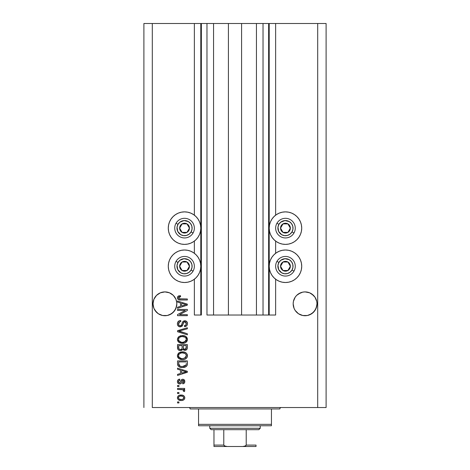 <?xml version="1.0" encoding="UTF-8"?>
<svg xmlns="http://www.w3.org/2000/svg" width="470" height="470" viewBox="0 0 470 470"><rect width="100%" height="100%" fill="white"/><g stroke="black" fill="none" stroke-linecap="round" stroke-linejoin="round"><path stroke-width="0.7" d="M268.64 315.029L263.03 315.029L268.64 315.029L268.64 23.5L263.03 23.5L263.03 315.029L256.444 315.029L263.03 315.029L263.03 23.5L256.444 23.5L256.444 315.029L241.586 315.029L256.444 315.029L256.444 23.5L228.414 23.5L241.586 23.5L241.586 315.029L213.556 315.029L228.414 315.029L228.414 23.5L213.556 23.5L213.556 315.029L206.97 315.029L213.556 315.029L213.556 23.5L206.97 23.5L206.97 315.029L206.97 23.5L201.36 23.5L201.36 315.029L194.357 315.029L194.357 279.221L194.357 315.029L200.802 315.029L200.802 23.5L194.357 23.5L194.357 215.166L194.357 23.5L152.304 23.5L152.304 407.537L317.697 407.537L317.697 23.5L269.198 23.5L269.198 315.029L268.64 315.029L268.64 23.5L241.586 23.5L241.586 315.029L228.414 315.029L228.414 23.5L201.36 23.5L201.36 315.029L200.802 315.029L200.802 23.5L201.36 23.5L143.896 23.5L143.896 407.537L143.896 23.5L152.304 23.5L152.304 407.537L326.104 407.537L326.104 23.5L326.104 407.537L317.697 407.537L317.697 23.5L275.643 23.5L275.643 215.166L275.643 23.5L269.198 23.5L269.198 315.029L275.643 315.029L275.643 279.221L275.643 315.029L268.681 315.029M194.357 253.289L194.357 241.098L194.357 253.289M275.643 253.289L275.643 241.098L275.643 253.289M174.828 297.204A11.915 11.915 0 0 0 174.828 297.199L175.927 299.261L176.779 302.651L176.779 304.983L175.927 308.379L174.828 310.435L171.538 313.725L167.244 315.505L162.596 315.505L158.302 313.725L156.498 312.245L153.913 308.379L153.008 303.82A11.915 11.915 0 0 1 164.923 291.905A11.915 11.915 0 0 1 176.832 303.82L176.767 305.077M175.921 299.249L175.921 299.249A11.915 11.915 0 0 1 175.927 299.261L173.342 295.395A11.915 11.915 0 0 0 171.544 293.914L169.482 292.81L173.342 295.395L174.828 297.199M171.509 293.891L171.532 293.909A11.915 11.915 0 0 0 169.488 292.816L173.342 295.395M169.47 292.81A11.915 11.915 0 0 0 160.37 292.804L164.923 291.905L169.482 292.81L167.255 292.134M153.919 299.249A11.915 11.915 0 0 0 153.913 299.261L153.238 301.481A11.915 11.915 0 0 0 153.238 301.493L153.238 301.481M158.302 293.914L156.498 295.395L158.302 293.914A11.915 11.915 0 0 0 156.498 295.395L160.364 292.81A11.915 11.915 0 0 0 158.308 293.909M176.603 301.487L176.832 303.82L175.927 308.379L173.342 312.245L171.538 313.725L167.244 315.505L162.596 315.505L158.302 313.725L155.012 310.435L153.913 308.379L153.238 306.14L153.061 302.656L153.913 299.261L156.498 295.395L155.012 297.199A11.915 11.915 0 0 0 155.012 297.204M316.933 302.651L316.939 302.656A11.915 11.915 0 0 0 316.933 302.651L316.762 301.493A11.915 11.915 0 0 0 316.762 301.487L316.087 299.261A11.915 11.915 0 0 0 316.081 299.249M311.669 293.891L311.692 293.909A11.915 11.915 0 0 0 302.756 292.134L305.077 291.905L309.636 292.81L313.502 295.395A11.915 11.915 0 0 0 311.704 293.92L314.988 297.199L316.762 301.493L316.991 303.82L316.087 308.379L314.988 310.435L311.698 313.725L307.404 315.505L305.077 315.734L302.756 315.505L298.462 313.725L295.172 310.435L294.073 308.379L293.168 303.82A11.915 11.915 0 0 1 305.077 291.905A11.915 11.915 0 0 1 316.991 303.82L316.087 308.379L313.502 312.245L311.698 313.725L307.404 315.505L302.756 315.505L298.462 313.725L295.172 310.435L294.073 308.379L293.168 303.82L293.397 301.481L295.172 297.199A11.915 11.915 0 0 0 295.172 297.204M298.462 293.914L296.658 295.395L298.462 293.914A11.915 11.915 0 0 0 296.664 295.383L300.518 292.81L298.462 293.914L302.745 292.134L305.077 291.905L309.636 292.81M316.933 304.983L316.991 303.82A11.915 11.915 0 0 1 305.077 315.734A11.915 11.915 0 0 1 293.168 303.82L293.397 301.493M314.988 297.204A11.915 11.915 0 0 0 314.988 297.199L316.762 301.493M302.756 292.134L300.518 292.81A11.915 11.915 0 0 0 298.468 293.909M294.079 299.249A11.915 11.915 0 0 0 294.073 299.261L295.172 297.199L294.073 299.261M296.658 295.395L295.172 297.199M288.627 244.077L285.454 244.388A16.256 16.256 0 0 1 269.198 228.132A16.256 16.256 0 0 1 285.454 211.876L288.627 212.187L291.682 213.11L294.49 214.614L296.952 216.635L298.973 219.102L300.477 221.911L301.405 224.96L301.716 228.132L301.405 231.305L300.477 234.354L298.973 237.162L296.952 239.63L294.49 241.65L291.682 243.155L288.627 244.077L285.454 244.388L282.288 244.077L279.233 243.155L276.425 241.65L273.963 239.63L271.936 237.162L270.438 234.354L269.51 231.305L269.198 228.132L269.51 224.96L270.438 221.911L271.936 219.102L273.963 216.635L276.425 214.614L279.233 213.11L282.288 212.187L285.454 211.876A16.256 16.256 0 0 1 301.716 228.132A16.256 16.256 0 0 1 285.454 244.388L282.288 244.077M288.627 282.2L285.454 282.511A16.256 16.256 0 0 1 269.198 266.255A16.256 16.256 0 0 1 285.454 249.999A16.256 16.256 0 0 1 301.716 266.255A16.256 16.256 0 0 1 285.454 282.511L282.288 282.2L279.233 281.277L276.425 279.773L273.963 277.752L271.936 275.291L270.438 272.477L269.51 269.428L269.198 266.255L269.51 263.083L270.438 260.033L271.936 257.225L273.963 254.758L276.425 252.737L279.233 251.233L282.288 250.31L285.454 249.999L288.627 250.31L291.682 251.233L294.49 252.737L296.952 254.758L298.973 257.225L300.477 260.033L301.405 263.083L301.716 266.255L301.405 269.428L300.477 272.477L298.973 275.291L296.952 277.752L294.49 279.773L291.682 281.277L288.627 282.2L285.454 282.511L282.288 282.2M187.712 244.077L184.546 244.388A16.256 16.256 0 0 1 168.284 228.132A16.256 16.256 0 0 1 184.546 211.876L187.712 212.187L190.767 213.11L193.575 214.614L196.037 216.635L198.064 219.102L199.562 221.911L200.49 224.96L200.802 228.132L200.49 231.305L199.562 234.354L198.064 237.162L196.037 239.63L193.575 241.65L190.767 243.155L187.712 244.077L184.546 244.388L181.373 244.077L178.318 243.155L175.51 241.65L173.048 239.63L171.027 237.162L169.523 234.354L168.595 231.305L168.284 228.132L168.595 224.96L169.523 221.911L171.027 219.102L173.048 216.635L175.51 214.614L178.318 213.11L181.373 212.187L184.546 211.876A16.256 16.256 0 0 1 200.802 228.132A16.256 16.256 0 0 1 184.546 244.388L181.373 244.077M187.712 282.2L184.546 282.511A16.256 16.256 0 0 1 168.284 266.255A16.256 16.256 0 0 1 184.546 249.999A16.256 16.256 0 0 1 200.802 266.255A16.256 16.256 0 0 1 184.546 282.511L181.373 282.2L178.318 281.277L175.51 279.773L173.048 277.752L171.027 275.291L169.523 272.477L168.595 269.428L168.284 266.255L168.595 263.083L169.523 260.033L171.027 257.225L173.048 254.758L175.51 252.737L178.318 251.233L181.373 250.31L184.546 249.999L187.712 250.31L190.767 251.233L193.575 252.737L196.037 254.758L198.064 257.225L199.562 260.033L200.49 263.083L200.802 266.255L200.49 269.428L199.562 272.477L198.064 275.291L196.037 277.752L193.575 279.773L190.767 281.277L187.712 282.2L184.546 282.511L181.373 282.2M313.502 312.245L309.636 314.824L311.698 313.725L314.988 310.435L316.762 306.14L316.087 308.379M173.342 312.245L169.482 314.824L173.342 312.245L174.828 310.435L176.603 306.14L175.927 308.379M177.537 310.441L185.345 310.441L177.537 310.441L177.537 309.424L187.348 309.424L187.348 310.511L179.528 314.647L187.348 314.647L187.348 315.67L177.537 315.67L177.537 314.577L185.345 310.441L177.537 314.577L177.537 315.67L187.348 315.67L187.348 314.647L179.528 314.647L187.348 310.511L187.348 309.424L177.537 309.424L177.537 310.441L177.537 309.424L187.348 309.424L187.348 310.511M180.451 326.873L178.594 326.368L177.496 324.67L177.613 322.502L179.07 320.881L180.721 320.511L180.85 321.527L179.188 322.203L178.588 323.419L178.847 325.111L179.869 325.828L181.35 325.363L182.63 321.962L183.776 320.951L186.149 321.092L187.436 323.06L187.295 324.776L186.69 325.781L184.546 326.627L184.416 325.604L185.826 325.064L186.308 323.301L185.433 321.921L183.987 321.95L182.225 326.004L180.263 326.879L182.607 325.369L183.764 322.103L184.763 321.786L186.326 323.648C186.279 324.864 185.644 325.516 184.416 325.604L184.546 326.627C186.408 326.48 187.383 325.475 187.471 323.613C187.407 321.862 186.514 320.91 184.786 320.763C183.247 320.934 182.348 321.815 182.09 323.413C181.996 324.741 181.373 325.557 180.233 325.863C179.105 325.722 178.541 325.058 178.553 323.877C178.647 322.444 179.411 321.662 180.85 321.527L180.721 320.511C178.641 320.634 177.537 321.727 177.407 323.789C177.46 325.669 178.412 326.697 180.263 326.879L179.969 326.867M179.123 331.045L187.348 333.759L187.348 334.822L177.537 331.732L177.537 330.674L187.348 327.743L187.348 328.794L178.682 331.15L187.348 333.759L187.348 334.822L187.348 333.759L178.682 331.15L187.348 328.794L187.348 327.743L177.537 330.674L177.537 331.732L177.537 330.674L187.348 327.743L187.348 328.794L179.569 330.933M177.407 339.434L178.3 337.096L180.55 335.774L184.111 335.721L186.149 336.673L187.225 338.106L187.366 340.321L186.42 341.948L184.622 343L181.966 343.306L179.71 342.789L177.789 341.061L177.407 339.434L178.905 342.319L182.43 343.317C185.286 343.394 186.966 342.095 187.471 339.44C186.948 336.726 185.227 335.427 182.313 335.545L178.947 336.538L177.413 339.217M177.407 355.743L178.3 353.405L180.55 352.083L184.111 352.03L186.149 352.982L187.225 354.415L187.366 356.63L186.42 358.257L184.622 359.309L181.966 359.615L179.71 359.098L177.789 357.37L177.407 355.743L178.905 358.628L182.43 359.626C185.286 359.703 186.966 358.404 187.471 355.749C186.948 353.035 185.227 351.736 182.313 351.854L178.947 352.847L177.407 355.743M177.537 369.226L180.468 370.084L177.537 369.226L177.537 368.163L187.348 371.3L187.348 372.293L177.537 375.424L177.537 374.367L180.468 373.509L180.468 370.084L180.468 373.509L177.537 374.367L177.537 375.424L187.348 372.293L187.348 371.3L177.537 368.163L177.537 369.226L177.537 368.163L187.348 371.3L187.348 372.293L177.537 375.424L177.537 374.367M178.935 402.949L177.537 402.949L177.537 401.932L178.935 401.932L178.935 402.949L178.935 401.932L177.537 401.932L177.537 402.949L177.537 401.932L178.935 401.932L178.935 402.949L177.537 402.949L178.935 402.949M181.173 400.528L178.641 399.97L177.484 398.437L177.725 396.551L179.199 395.346L182.389 395.164L184.093 396.034L184.722 397.144L184.722 398.419L184.105 399.518L183.053 400.223L181.173 400.528C183.23 400.61 184.434 399.7 184.798 397.79C184.428 395.852 183.194 394.935 181.103 395.047C179.017 394.941 177.783 395.858 177.407 397.79C177.795 399.747 179.052 400.663 181.173 400.528L181.173 400.528M178.935 393.519L177.537 393.519L177.537 392.503L178.935 392.503L178.935 393.519L178.935 392.503L177.537 392.503L177.537 393.519L177.537 392.503L178.935 392.503L178.935 393.519L177.537 393.519L178.935 393.519M183 389.742L177.537 389.442L177.537 388.426L184.669 388.426L184.669 389.442L183.529 389.442L184.769 390.417L184.416 391.61L183.394 391.228L183.141 389.83L181.232 389.442L182.689 389.624L183.523 390.535L183.394 391.228L184.416 391.61L184.798 390.646L183.529 389.442L184.669 389.442L184.669 388.426L177.537 388.426L177.537 389.442L177.537 388.426L184.669 388.426L184.669 389.442M178.935 386.51L177.537 386.51L177.537 385.494L178.935 385.494L178.935 386.51L178.935 385.494L177.537 385.494L177.537 386.51L177.537 385.494L178.935 385.494L178.935 386.51L177.537 386.51L178.935 386.51M179.71 383.966L178.541 383.69L177.625 382.697L177.437 381.088L178.024 379.854L179.699 379.12L179.828 380.142L178.8 380.577L178.43 381.622L178.782 382.645L179.534 382.944L180.221 382.662L181.772 379.519L183.188 379.284L184.287 379.913L184.769 381.94L183.976 383.42L182.76 383.837L182.63 382.815L183.488 382.433L183.776 381.546L183.482 380.524L182.789 380.277L181.261 383.338L179.71 383.966C181.003 383.849 181.731 383.109 181.908 381.734L182.313 380.588L182.906 380.271L183.776 381.546L182.63 382.815L182.76 383.837C184.093 383.649 184.775 382.874 184.798 381.511C184.78 380.136 184.099 379.384 182.765 379.249C181.479 379.496 180.75 380.33 180.574 381.752L180.18 382.709L179.534 382.944L178.43 381.622L179.828 380.142L179.699 379.12C178.248 379.308 177.484 380.118 177.407 381.552C177.46 383.05 178.23 383.855 179.71 383.966L179.475 383.955M177.537 363.792C177.936 366.459 179.587 367.704 182.495 367.528L180.051 367.188L178.089 365.895L177.554 364.232L177.537 360.901L187.348 360.901L187.313 364.456L186.86 365.848L185.215 367.076L182.495 367.528C184.581 367.687 186.138 366.917 187.166 365.225L187.348 360.901L177.537 360.901L177.537 363.792L177.537 360.901L187.348 360.901M177.566 348.2L177.537 347.612C177.548 349.51 178.512 350.497 180.415 350.579L178.712 350.156L177.883 349.333L177.537 344.592L187.348 344.592L187.289 348.405L186.737 349.557L184.575 350.309L182.824 349.228L181.837 350.279L180.415 350.579L182.824 349.228L184.88 350.326C186.514 350.179 187.336 349.281 187.348 347.636L187.348 344.592L177.537 344.592L177.537 347.612L177.537 344.592L187.348 344.592L187.283 348.405M177.537 302.075L180.468 302.933L177.537 302.075L177.537 301.017L187.348 304.149L187.348 305.142L177.537 308.279L177.537 307.221L180.468 306.358L180.468 302.933L180.468 306.358L177.537 307.221L177.537 308.279L187.348 305.142L187.348 304.149L177.537 301.017L177.537 302.075L177.537 301.017L187.348 304.149L187.348 305.142L177.537 308.279L177.537 307.221M177.537 298.573L177.443 297.346L177.93 296.388L180.468 295.665L180.592 296.682L178.665 297.351L178.6 298.156L179.141 298.779L187.348 298.979L187.348 299.995L179.564 299.925L178.018 299.308L177.407 297.78C177.736 299.455 178.829 300.195 180.686 299.995L187.348 299.995L187.348 298.979L179.293 298.844L178.553 297.827L180.592 296.682L180.468 295.665L178.101 296.247L177.407 297.78L178.101 296.247M326.104 23.5L317.697 23.5L326.104 23.5M178.318 281.277L175.51 279.773M171.027 275.291L169.523 272.477M168.595 269.428L168.284 266.255L168.595 263.083M178.318 243.155L175.51 241.65M171.027 237.162L169.523 234.354M168.595 231.305L168.284 228.132L168.595 224.96M301.405 263.083L301.716 266.255L301.405 269.428M300.477 272.477L298.973 275.291M294.49 279.773L291.682 281.277M301.405 224.96L301.716 228.132L301.405 231.305M300.477 234.354L298.973 237.162M294.49 241.65L291.682 243.155M178.118 396.04L178.606 395.634M179.188 395.346L180.462 395.076M181.103 395.047L181.755 395.076M182.889 395.299L183.206 395.423M182.389 395.164L184.081 396.022M184.669 396.956L184.78 397.461M184.78 398.108L184.728 398.413M184.722 398.431L184.487 399.012M184.481 399.024L184.111 399.512M184.099 399.524L183.623 399.923M182.26 400.44L181.82 400.499M180.521 400.505L180.85 400.522M178.647 399.976L178.136 399.571M177.478 398.425L177.425 398.113M178.641 399.97L178.935 400.123M183.535 396.991L182.824 396.386L181.109 396.069C182.519 395.946 183.412 396.515 183.776 397.761C183.435 399.048 182.542 399.629 181.109 399.506L182.566 399.3M179.158 399.054L181.109 399.506C179.693 399.629 178.8 399.065 178.43 397.814L179.017 398.948M179.963 396.187L180.662 396.081M183.288 398.865L183.682 397.262M182.43 399.341L183.165 398.965M182.842 399.177L183.629 398.407M179.017 396.627L178.43 397.814C178.77 396.527 179.663 395.946 181.109 396.069L181.549 396.081M179.358 396.404L179.047 396.604M184.087 389.706L184.399 389.906M184.798 390.646L184.416 391.61L183.394 391.228L183.506 390.37M183.394 391.228L183.523 390.535M182.689 389.624L182.331 389.542M177.537 389.442L181.232 389.442M177.742 380.207L178.547 379.472M178.817 379.349L179.24 379.214M179.47 379.161L179.828 380.142L178.794 380.582M178.453 381.276L178.465 382.016M179.211 382.903L180.18 382.709L180.574 381.752L180.18 382.709L179.534 382.944L180.18 382.709M180.703 381.329L180.815 380.994M181.226 380.06L181.772 379.519M181.667 379.59L182.765 379.249M182.025 379.39L182.378 379.284M183.606 379.407L183.97 379.619M184.281 383.132L183.982 383.414M183.588 383.632L183.188 383.755M182.76 383.837L182.63 382.815L183.094 382.703M183.488 382.433L183.746 381.111M183.7 380.917L183.324 380.389M183.012 380.277L182.248 380.718M182.019 381.352L182.906 380.271L182.313 380.588L182.906 380.271L182.313 380.588L181.902 381.734M181.778 382.145L181.649 382.527M178.013 383.285L177.731 382.909M181.908 381.734L182.113 381.07M179.534 382.944L178.823 382.68L178.43 381.622M184.311 372.352L181.614 373.174L186.326 371.794L184.311 372.352L186.326 371.794L184.469 371.341L186.326 371.794L185.744 371.94M181.614 370.413L184.469 371.341L181.614 370.413L181.614 373.174L181.614 370.413M187.301 364.538L187.26 364.843M187.037 365.543L187.166 365.225M186.854 365.854L186.396 366.365M185.832 366.77L184.328 367.346M183.87 367.434L183.206 367.505M182.043 367.517L181.643 367.493M181.261 367.452L179.223 366.829M180.057 367.188L179.728 367.07M177.607 364.679L177.719 365.137M177.595 364.608L177.554 364.244M187.342 364.003L187.348 363.668M186.167 364.344L186.196 363.645M185.738 365.454L186.003 365.031L182.507 366.506L184.487 366.248L185.738 365.454L184.24 366.318M180.991 366.371L181.367 366.436M179.934 366.042L178.682 363.668L178.735 364.432L178.682 361.918L186.196 361.918L178.682 361.918L178.682 363.668M178.735 364.432L178.87 364.961M178.958 365.166L179.599 365.86M179.493 365.783L180.692 366.3M179.317 352.606L178.612 353.111M180.169 352.206L180.533 352.089M183.212 351.895L182.765 351.865M183.235 351.895L184.105 352.03M186.478 353.287L184.98 352.294M185.82 352.735L186.12 352.958M187.025 354.004L187.225 354.415M187.366 354.856L187.448 355.279M187.23 357.041L187.43 356.325M186.749 357.887L186.425 358.252M186.138 358.504L185.415 358.974M185.309 359.033L185.826 358.733M184.622 359.315L184.316 359.403M183.758 359.521L182.889 359.615M181.479 359.573L180.368 359.35M178.905 358.628L178.576 358.357M178.3 358.087L177.795 357.376M177.783 357.359L177.519 356.66M177.496 356.56L177.437 356.242M177.437 355.244L178.295 353.416M181.867 351.865L181.42 351.907M186.384 358.293L187.031 357.453M185.856 357.224L186.326 355.755L185.779 354.133L184.998 353.446L182.295 352.876C184.557 352.717 185.903 353.675 186.326 355.755L184.681 358.181L185.632 357.505M185.626 357.517L183.03 358.587M181.109 358.481L182.46 358.61C180.268 358.722 178.964 357.758 178.553 355.731L178.9 357.036L181.138 358.493M180.363 358.263L178.9 357.036M179.793 353.511L178.882 354.474L178.553 355.731C178.935 353.763 180.186 352.811 182.295 352.876L181.232 352.958M179.781 353.522L181.637 352.905L180.175 353.293M178.635 356.407L178.741 356.724M187.037 349.145L186.743 349.545M186.719 349.574L186.349 349.88M186.337 349.892L185.891 350.132M184.305 350.268L183.459 349.903M180.415 350.579L180.122 350.567M179.828 350.538L179.258 350.403M179.158 350.367L177.883 349.333L178.7 350.15M183.705 350.05L184.275 350.262M182.119 347.489L182.119 347.489C182.207 348.764 181.637 349.451 180.41 349.562C181.637 349.451 182.207 348.764 182.119 347.489L182.119 345.609L182.119 347.489M182.096 348.07L182.119 347.683M179.329 349.286L180.41 349.562L178.935 348.881M186.167 348.012L186.196 347.277C186.355 348.499 185.862 349.175 184.716 349.304L185.744 348.987L186.149 348.188M183.559 348.805L184.716 349.304L183.365 348.417L183.271 345.609L186.196 345.609L186.196 347.277L186.196 345.609L183.271 345.609L183.365 348.417L184.211 349.245M185.397 349.187L186.196 347.277M178.682 345.609L182.119 345.609L178.682 345.609L178.806 348.623L178.682 345.609M178.853 348.734L179.446 349.351L180.603 349.551L181.502 349.239L182.031 348.452M178.718 348.264L178.682 347.636M183.271 347.412L183.441 348.617M184.716 349.304L185.08 349.275M180.11 335.921L180.539 335.78M182.313 335.545L182.765 335.556M183.241 335.586L184.099 335.721M185.826 336.426L187.465 339.663M187.366 340.315L181.966 343.306M181.479 343.264L180.597 343.1M179.099 342.448L178.576 342.048M178.3 341.778L177.437 339.933M177.437 338.935L178.295 337.107M184.622 343L186.114 342.219M186.384 341.984L187.031 341.144M185.856 340.914L186.326 339.446L185.779 337.824L184.998 337.137L182.295 336.567C184.557 336.408 185.903 337.366 186.326 339.446L184.681 341.872L185.632 341.197M185.626 341.208L183.03 342.278M181.109 342.172L182.46 342.301C180.268 342.413 178.964 341.449 178.553 339.422L178.9 340.727L181.138 342.184M180.363 341.954L178.9 340.727M179.793 337.202L178.882 338.165L178.553 339.422C178.935 337.454 180.186 336.502 182.295 336.567L181.232 336.649M179.781 337.213L181.637 336.596L180.175 336.984M178.635 340.098L178.741 340.415M178.882 338.165L178.635 338.764M177.537 331.732L187.348 334.822L177.537 331.732M177.419 323.466L177.407 323.789M177.454 323.125L177.419 323.46M178.33 321.398L178.729 321.075M179.446 320.722L179.082 320.869M179.751 320.634L180.392 320.528M180.721 320.511L180.85 321.527L180.392 321.592M179.951 321.709L179.54 321.909L179.951 321.709M179.522 321.921L178.576 324.241M178.764 324.952L178.953 325.264M180.656 325.81L181.279 325.44M181.584 324.976L181.896 324.089M183.329 321.198L184.528 320.775M184.786 320.763L185.333 320.81M186.766 321.58L187.277 322.408M187.324 322.555L187.465 323.337M187.436 324.2L187.013 325.369M186.226 326.156L185.768 326.386M184.839 326.609L184.416 325.604L184.792 325.557M185.251 325.428L185.826 325.064L186.326 323.648M185.433 321.921L185.051 321.809M184.933 321.791L183.694 322.179M184.763 321.786L184.234 321.85M183.517 322.449L183.265 323.102M183.171 323.425L183.353 322.843M183.03 324.006L183.112 323.666M182.607 325.369L181.961 326.286M179.669 326.826L178.177 326.015M177.419 324.089L177.443 324.382M178.759 321.057L178.318 321.404M177.977 321.803L177.772 322.138M186.161 321.098L185.862 320.957M178.706 322.978L178.905 322.567M187.348 314.647L187.348 315.67L177.537 315.67L177.537 314.577M184.927 304.331L186.326 304.648L185.744 304.789M184.739 305.071L181.614 306.023L181.614 303.268L184.469 304.19L181.614 303.268L181.614 306.023L184.311 305.206M178.371 296.077L179.229 295.777M180.157 295.671L180.592 296.682L179.616 296.782M179.605 296.787L178.917 297.069M178.994 298.691L179.757 298.932M179.957 298.955L180.609 298.979M187.348 298.979L187.348 299.995L180.686 299.995M178.923 299.789L179.564 299.925M178.018 299.308L177.666 298.867M178.935 295.847L178.641 295.953M179.799 399.347L181.332 399.506M183.711 398.202L183.764 397.544M179.364 396.398L178.994 396.645M178.688 396.974L178.494 397.373M178.441 397.591L178.441 398.031M181.596 366.459L182.201 366.5M182.507 366.506L183.006 366.494M184.487 366.248L184.945 366.054M186.296 356.143L186.308 355.408M186.243 355.062L186.132 354.732M182.995 352.899L181.637 352.905M178.882 354.474L178.635 355.079M178.553 355.731L178.576 356.072M181.778 358.581L182.742 358.604M186.296 339.834L186.308 339.099M186.243 338.753L186.132 338.423M182.995 336.59L181.637 336.596M178.553 339.422L178.576 339.763M181.778 342.272L182.742 342.295M185.715 304.795L186.326 304.648L185.386 304.448M313.502 295.395L314.988 297.199M305.077 291.905L307.404 292.134M176.779 304.983L176.832 303.82A11.915 11.915 0 0 1 164.923 315.734A11.915 11.915 0 0 1 153.008 303.82L153.913 299.261M160.364 292.81L164.923 291.905L167.244 292.134M155.012 297.199L156.498 295.395M158.302 313.725L160.364 314.824L158.302 313.725A11.915 11.915 0 0 0 160.364 314.824M155.006 310.423A11.915 11.915 0 0 1 153.238 306.14L153.913 308.379M153.008 303.82L153.067 304.983M300.518 314.824L298.462 313.725L300.518 314.824A11.915 11.915 0 0 1 293.397 306.14L294.073 308.379M293.168 303.82L293.221 304.983M311.698 313.725L309.636 314.824M302.756 315.505A11.915 11.915 0 0 0 316.762 306.14M171.538 313.725L169.482 314.824M162.596 315.505A11.915 11.915 0 0 0 164.911 315.734M164.929 315.734A11.915 11.915 0 0 0 176.603 306.14M188.834 229.196L189.451 228.132A4.906 4.906 0 0 1 188.793 230.588L188.223 230.259L188.834 229.196L188.223 230.259L188.793 230.588L189.281 229.401L189.281 226.863L188.793 225.682L186.995 223.885L185.814 223.391L183.271 223.391L181.073 224.666L180.292 225.682L179.804 226.863L179.804 229.401L180.292 230.588L182.09 232.38L183.271 232.873L185.814 232.873L186.995 232.38L188.793 230.588A4.906 4.906 0 0 1 179.64 228.132A4.906 4.906 0 0 1 186.995 223.885L182.09 223.885L181.485 224.93L179.64 228.132L182.09 232.38L186.995 232.38L188.223 230.259L186.995 232.38L182.09 232.38L179.64 228.132L182.09 223.885L186.995 223.885A4.906 4.906 0 0 1 189.451 228.132L186.995 223.885L189.451 228.132L188.834 229.196M177.989 224.349A7.567 7.567 0 0 1 188.329 221.576A7.567 7.567 0 0 1 191.096 231.916L193.041 233.038A9.811 9.811 0 0 0 189.451 219.637A9.811 9.811 0 0 0 176.044 223.226L177.989 224.349L179.934 222.128L184.046 220.583L188.329 221.576L190.55 223.526L191.854 226.176L192.048 229.119L191.096 231.916L189.151 234.136L186.502 235.441L183.553 235.635L180.756 234.689L177.754 231.481L177.037 227.145L177.989 224.349L176.044 223.226A9.811 9.811 0 0 1 189.451 219.637A9.811 9.811 0 0 1 193.041 233.038A9.811 9.811 0 0 1 179.64 236.627A9.811 9.811 0 0 1 176.044 223.226A9.811 9.811 0 0 0 179.64 236.627A9.811 9.811 0 0 0 193.041 233.038L191.096 231.916A7.567 7.567 0 0 1 180.756 234.689A7.567 7.567 0 0 1 177.989 224.349M289.749 229.196L290.36 228.132A4.906 4.906 0 0 1 289.708 230.588L289.138 230.259L289.749 229.196L289.138 230.259L289.708 230.588L290.196 229.401L290.196 226.863L289.708 225.682L287.91 223.885L286.729 223.391L284.186 223.391L281.988 224.666L281.207 225.682L280.549 228.132L280.719 229.401L281.207 230.588L283.005 232.38L284.186 232.873L286.729 232.873L287.91 232.38L289.708 230.588A4.906 4.906 0 0 1 280.549 228.132A4.906 4.906 0 0 1 287.91 223.885L283.005 223.885L280.549 228.132L283.005 232.38L287.91 232.38L289.138 230.259L287.91 232.38L283.005 232.38L280.549 228.132L283.005 223.885L287.91 223.885A4.906 4.906 0 0 1 290.36 228.132L287.91 223.885L290.36 228.132L289.749 229.196M278.904 224.349A7.567 7.567 0 0 1 289.244 221.576A7.567 7.567 0 0 1 292.011 231.916L293.956 233.038A9.811 9.811 0 0 0 290.36 219.637A9.811 9.811 0 0 0 276.959 223.226L278.904 224.349L280.849 222.128L284.961 220.583L289.244 221.576L291.465 223.526L292.769 226.176L292.963 229.119L292.011 231.916L290.066 234.136L287.417 235.441L284.468 235.635L281.671 234.689L278.669 231.481L277.952 227.145L278.904 224.349L276.959 223.226A9.811 9.811 0 0 1 290.36 219.637A9.811 9.811 0 0 1 293.956 233.038A9.811 9.811 0 0 1 280.549 236.627A9.811 9.811 0 0 1 276.959 223.226A9.811 9.811 0 0 0 280.549 236.627A9.811 9.811 0 0 0 293.956 233.038L292.011 231.916A7.567 7.567 0 0 1 281.671 234.689A7.567 7.567 0 0 1 278.904 224.349M289.749 267.318L290.36 266.255A4.906 4.906 0 0 1 289.708 268.711L289.138 268.382L289.749 267.318L289.138 268.382L289.708 268.711L290.196 267.524L290.196 264.986L289.708 263.805L287.91 262.007L285.454 261.349L284.186 261.52L283.005 262.007L281.207 263.805L280.549 266.255L280.719 267.524L281.207 268.711L283.005 270.503L284.186 270.996L286.729 270.996L288.927 269.727L289.708 268.711A4.906 4.906 0 0 1 280.549 266.255A4.906 4.906 0 0 1 287.91 262.007L283.005 262.007L280.549 266.255L283.005 270.503L287.91 270.503L289.138 268.382L287.91 270.503L283.005 270.503L280.549 266.255L283.005 262.007L287.91 262.007A4.906 4.906 0 0 1 290.36 266.255L287.91 262.007L290.36 266.255L289.749 267.318M278.904 262.471A7.567 7.567 0 0 1 289.244 259.699A7.567 7.567 0 0 1 292.011 270.038L293.956 271.161A9.811 9.811 0 0 0 290.36 257.76A9.811 9.811 0 0 0 276.959 261.349L278.904 262.471L280.849 260.251L284.961 258.706L289.244 259.699L291.465 261.649L292.769 264.299L292.963 267.242L292.011 270.038L290.066 272.259L287.417 273.563L284.468 273.757L281.671 272.812L278.669 269.604L277.952 265.268L278.904 262.471L276.959 261.349A9.811 9.811 0 0 1 290.36 257.76A9.811 9.811 0 0 1 293.956 271.161A9.811 9.811 0 0 1 280.549 274.75A9.811 9.811 0 0 1 276.959 261.349A9.811 9.811 0 0 0 280.549 274.75A9.811 9.811 0 0 0 293.956 271.161L292.011 270.038A7.567 7.567 0 0 1 281.671 272.812A7.567 7.567 0 0 1 278.904 262.471M188.834 267.318L189.451 266.255A4.906 4.906 0 0 1 188.793 268.711L188.223 268.382L188.834 267.318L188.223 268.382L188.793 268.711L189.281 267.524L189.281 264.986L188.793 263.805L186.995 262.007L184.546 261.349L183.271 261.52L182.09 262.007L180.292 263.805L179.804 264.986L179.804 267.524L180.292 268.711L182.09 270.503L183.271 270.996L185.814 270.996L188.012 269.727L188.793 268.711A4.906 4.906 0 0 1 179.64 266.255A4.906 4.906 0 0 1 186.995 262.007L182.09 262.007L181.485 263.053L179.64 266.255L182.09 270.503L186.995 270.503L188.223 268.382L186.995 270.503L182.09 270.503L179.64 266.255L182.09 262.007L186.995 262.007A4.906 4.906 0 0 1 189.451 266.255L186.995 262.007L189.451 266.255L188.834 267.318M177.989 262.471A7.567 7.567 0 0 1 188.329 259.699A7.567 7.567 0 0 1 191.096 270.038L193.041 271.161A9.811 9.811 0 0 0 189.451 257.76A9.811 9.811 0 0 0 176.044 261.349L177.989 262.471L179.934 260.251L184.046 258.706L188.329 259.699L190.55 261.649L191.854 264.299L192.048 267.242L191.096 270.038L189.151 272.259L186.502 273.563L183.553 273.757L180.756 272.812L177.754 269.604L177.037 265.268L177.989 262.471L176.044 261.349A9.811 9.811 0 0 1 189.451 257.76A9.811 9.811 0 0 1 193.041 271.161A9.811 9.811 0 0 1 179.64 274.75A9.811 9.811 0 0 1 176.044 261.349A9.811 9.811 0 0 0 179.64 274.75A9.811 9.811 0 0 0 193.041 271.161L191.096 270.038A7.567 7.567 0 0 1 180.756 272.812A7.567 7.567 0 0 1 177.989 262.471M188.746 407.537A1.404 1.404 0 0 1 190.15 408.935A1.404 1.404 0 0 0 188.746 407.537M279.85 408.935A1.404 1.404 0 0 1 281.254 407.537A1.404 1.404 0 0 0 279.85 408.935L198.557 408.935L198.557 424.357L271.443 424.357L271.443 408.935L190.15 408.935L198.557 408.935L198.557 425.755L271.443 425.755L198.557 425.755L198.557 424.357L271.443 424.357L271.443 408.935L279.85 408.935M271.443 425.755L271.443 424.357L271.443 425.755M213.973 445.56L213.973 429.68L213.973 445.096L223.785 445.096L225.236 446.277L227.198 446.5L256.027 446.5L242.802 446.5L244.764 446.277L246.215 445.096L256.027 445.096L256.027 446.5L256.027 445.096L246.215 445.096L246.215 429.68L258.829 429.68L260.227 428.282L209.773 428.282L211.171 429.68L246.215 429.68L211.171 429.68L209.773 428.282L260.227 428.282L260.227 425.755L260.227 428.282L258.829 429.68L246.215 429.68L246.215 445.096L245.675 445.895L242.802 446.5L227.198 446.5L224.325 445.895L223.785 445.096L223.785 429.68L223.785 445.096L213.973 445.096L213.973 446.5L227.198 446.5L213.973 446.5M209.773 425.755L209.773 428.282L209.773 425.755M256.027 445.096L256.027 446.453"/></g></svg>
